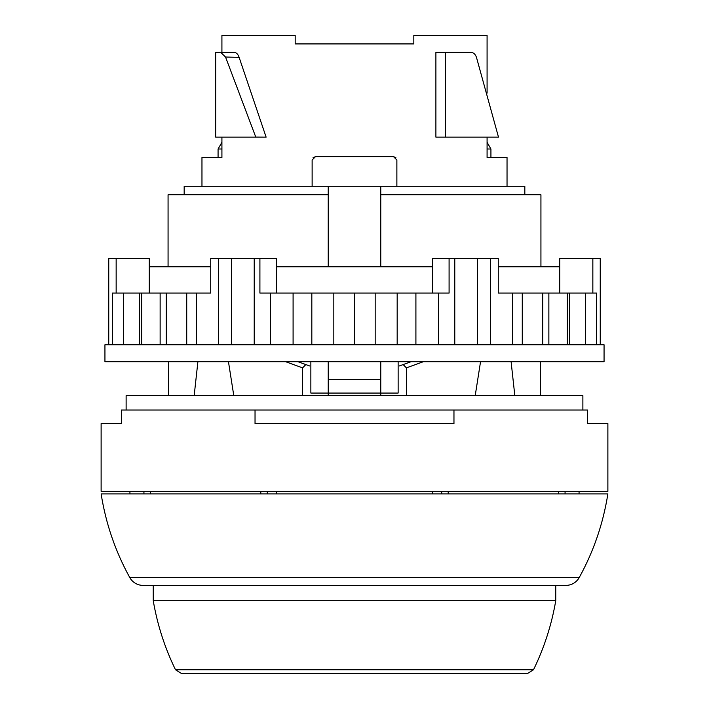 <?xml version="1.0" encoding="UTF-8"?>
<svg xmlns="http://www.w3.org/2000/svg" width="709" height="709" viewBox="0 0 709 709"><rect width="100%" height="100%" fill="white"/><g stroke="black" fill="none" stroke-linecap="round" stroke-linejoin="round"><path stroke-width="1.06" d="M328.232 395.595L328.232 379.501L380.768 379.501L380.768 393.061L398.139 393.061L398.139 361.705M310.861 361.705L310.861 393.061L380.768 393.061L380.768 395.595M445.456 137.138L435.893 137.138L435.893 52.395L445.456 52.395L445.456 137.138L498.498 137.138L476.492 57.429C475.393 54.23 473.55 52.546 470.962 52.395L445.456 52.395M524.828 194.762L524.828 186.29L184.172 186.29L184.172 194.762M487.083 137.138L487.083 157.478L507.032 157.478L507.032 186.29M221.917 52.395L221.917 35.45L295.183 35.45L295.183 43.923L413.817 43.923L413.817 35.45L487.083 35.45L487.083 93.101M312.128 186.29L312.128 160.021L315.523 156.627L393.477 156.627L396.872 160.021L396.872 186.29M395.879 157.628L393.477 156.627M380.768 186.29L380.768 266.797M380.768 361.705L380.768 379.501M328.232 186.29L328.232 266.797M328.232 361.705L328.232 379.501M221.917 137.138L221.917 157.478L201.968 157.478L201.968 186.29M313.041 157.708L315.523 156.627M255.789 137.085L266.123 137.138L255.789 137.138L225.542 57.03L239.119 57.358C238.047 54.203 236.416 52.546 234.218 52.395L220.738 52.395L225.542 57.03M220.738 52.395L215.687 52.395L215.687 137.138L255.789 137.138M540.932 266.797L540.932 194.762L380.768 194.762M328.232 194.762L168.068 194.762L168.068 266.797M121.461 410.006L587.539 410.006L587.539 423.565L607.879 423.565L607.879 491.355L101.121 491.355L101.121 423.565L121.461 423.565L121.461 410.006M255.036 410.006L255.036 423.565L453.964 423.565L453.964 410.006M266.123 137.138L239.119 57.358M126.122 410.006L126.122 395.595L582.878 395.595L582.878 410.006M168.494 361.705L168.494 395.595M197.9 361.705L194.177 395.595M540.506 361.705L540.506 395.595M511.1 361.705L514.823 395.595M423.344 361.705L406.408 367.882L406.408 395.595M480.542 361.705L475.216 395.595M406.408 367.882L403.164 364.577L399.415 365.941M302.592 395.595L302.592 367.882L305.836 364.577L309.585 365.941M228.458 361.705L233.784 395.595M302.592 367.882L285.656 361.705M403.164 364.577L411.052 361.705M305.836 364.577L297.948 361.705M210.741 266.797L149.262 266.797L149.262 258.315L108.752 258.315L108.752 344.751M600.248 344.751L600.248 258.315L559.738 258.315L559.738 266.797L498.259 266.797M490.593 344.751L490.593 258.315L432.534 258.315L432.534 266.797L276.466 266.797L276.466 293.065M477.379 344.751L477.379 258.315M454.779 344.751L454.779 258.315M254.221 344.751L254.221 258.315L210.741 258.315L210.741 293.065L112.483 293.065L112.483 344.751M231.621 344.751L231.621 258.315M218.407 344.751L218.407 258.315M604.059 344.751L104.941 344.751L104.941 361.705L604.059 361.705L604.059 344.751M270.448 344.751L270.448 293.065L259.911 293.065L259.911 258.315L276.466 258.315L276.466 266.797M512.465 344.751L512.465 293.065L498.259 293.065L498.259 258.315L490.593 258.315M259.911 258.315L254.221 258.315M166.243 344.751L166.243 293.065M186.724 344.751L186.724 293.065M196.535 344.751L196.535 293.065M293.092 344.751L293.092 293.065L270.448 293.065M311.827 344.751L311.827 293.065L293.092 293.065M333.824 344.751L333.824 293.065L311.827 293.065M354.5 344.751L354.5 293.065L333.824 293.065M375.176 344.751L375.176 293.065L354.5 293.065M397.173 344.751L397.173 293.065L375.176 293.065M415.908 344.751L415.908 293.065L397.173 293.065M438.552 344.751L438.552 293.065L415.908 293.065M438.552 293.065L449.089 293.065L449.089 258.315M522.276 344.751L522.276 293.065L512.465 293.065M542.757 344.751L542.757 293.065L522.276 293.065M548.863 344.751L548.863 293.065L542.757 293.065M567.324 344.751L567.324 293.065L548.863 293.065M569.54 344.751L569.54 293.065L567.324 293.065M585.43 344.751L585.43 293.065L569.54 293.065M596.517 344.751L596.517 293.065L585.43 293.065M592.848 293.065L592.848 258.315M116.152 293.065L116.152 258.315M123.57 344.751L123.57 293.065M160.137 344.751L160.137 293.065M139.46 344.751L139.46 293.065M141.676 344.751L141.676 293.065M149.262 266.797L149.262 293.065M432.534 266.797L432.534 293.065M559.738 266.797L559.738 293.065M455.843 585.421L565.888 585.421C571.073 585.288 575.221 583.144 578.331 578.987L579.235 577.543L129.765 577.543L130.713 579.049C133.824 583.17 137.954 585.288 143.112 585.421L455.843 585.421M129.765 577.543C115.337 551.327 105.792 523.455 101.13 493.898L607.87 493.898C603.208 523.455 593.663 551.327 579.235 577.543M354.5 585.421L562.113 585.421M267.284 491.355L267.284 493.889L276.457 493.889L276.457 491.355M276.457 493.889L441.716 493.889L441.716 491.355M432.543 493.889L432.543 491.355M448.203 491.355L448.203 493.889L558.577 493.889L558.577 491.355M150.423 491.355L150.423 493.889L260.797 493.889L260.797 491.355M129.933 491.355L129.933 493.889L143.936 493.889L143.936 491.355M565.064 491.355L565.064 493.889L579.067 493.889L579.067 491.355M448.203 493.889L441.716 493.889M565.064 493.889L558.577 493.889M150.423 493.889L143.936 493.889M267.284 493.889L260.797 493.889M487.083 157.478L490.929 157.478L490.929 149.005L487.083 149.005M221.917 142.332L218.071 149.005L218.071 157.478L221.917 157.478M218.071 149.005L221.917 149.005M153.241 585.421L153.241 600.674L555.759 600.674L555.759 585.421M437.4 673.55L527.416 673.55L533.514 669.739L175.486 669.739L181.584 673.55L437.4 673.55M280.667 673.55L428.333 673.55M352.373 43.923L356.627 43.923M487.083 142.332L490.929 149.005M555.759 600.674C551.637 624.762 544.22 647.778 533.514 669.739M153.241 600.674C157.363 624.762 164.78 647.778 175.486 669.739"/></g></svg>
